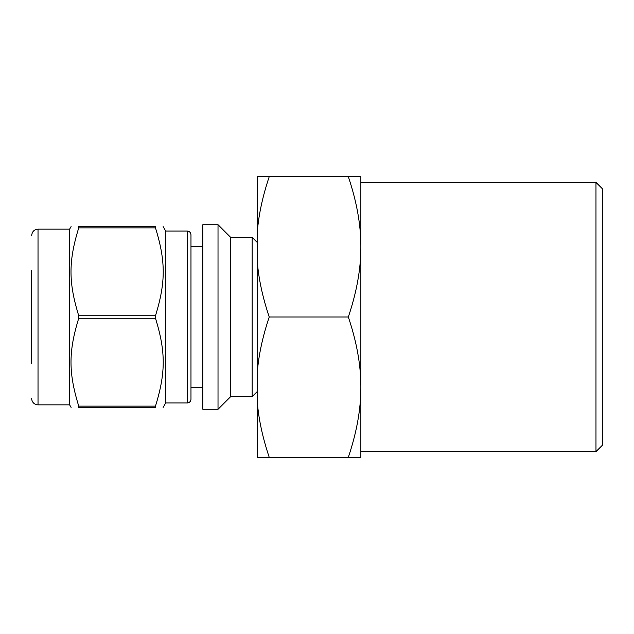<?xml version="1.0" encoding="UTF-8"?>
<svg xmlns="http://www.w3.org/2000/svg" width="634" height="634" viewBox="0 0 634 634"><rect width="100%" height="100%" fill="white"/><g stroke="black" fill="none" stroke-linecap="round" stroke-linejoin="round"><path stroke-width="0.95" d="M155.473 227.86L155.473 226.615C165.799 226.615 165.799 226.615 155.473 226.615C165.799 226.615 165.799 226.615 155.473 226.615L78.743 226.615C68.424 226.615 68.424 226.615 78.743 226.615C68.424 226.615 68.424 226.615 78.743 226.615L78.743 227.86L155.473 227.86C165.799 261.263 165.799 282.36 155.473 315.756L78.743 315.756C68.424 282.36 68.424 261.263 78.743 227.86M78.743 406.14C68.424 372.737 68.424 351.64 78.743 318.244L155.473 318.244C165.799 351.64 165.799 372.737 155.473 406.14L78.743 406.14L78.743 407.385C68.424 407.385 68.424 407.385 78.743 407.385C68.424 407.385 68.424 407.385 78.743 407.385L155.473 407.385C165.799 407.385 165.799 407.385 155.473 407.385C165.799 407.385 165.799 407.385 155.473 407.385L155.473 406.14M163.136 226.615L165.696 231.045L165.696 402.955L163.136 407.385M155.473 315.756L155.473 318.244M78.743 315.756L78.743 318.244M202.848 224.721L202.848 409.279L218.017 409.279L218.017 224.721L202.848 224.721M218.017 224.721L230.657 237.362L230.657 396.638L218.017 409.279M230.657 237.362L252.15 237.362L252.15 396.638L230.657 396.638M31.7 270.544L31.7 363.456M31.7 235.468C32.072 231.624 34.181 229.524 38.024 229.143L38.024 404.857A6.324 6.324 0 0 1 31.7 398.532M38.024 229.143L69.621 229.143L69.621 404.857L71.079 407.385M190.977 234.834L190.977 399.166A3.796 3.796 0 0 1 187.181 402.955L187.181 231.045C189.463 231.244 190.731 232.512 190.977 234.834M202.848 246.761L190.977 246.761L190.977 387.239L202.848 387.239M257.206 400.751L257.206 457.312L269.228 457.312C262.476 437.151 258.466 418.297 257.206 400.751L257.206 373.561C258.466 356.015 262.476 337.161 269.228 317C262.476 296.839 258.466 277.985 257.206 260.439L257.206 373.561M257.206 260.439L257.206 233.249C258.466 215.703 262.476 196.849 269.228 176.688L348.328 176.688C356.768 201.786 360.944 225.165 360.857 246.84C360.944 268.515 356.768 291.902 348.328 317C356.768 342.098 360.944 365.485 360.857 387.16C360.944 408.835 356.768 432.214 348.328 457.312L360.857 457.312L360.857 387.16L360.857 451.622L595.976 451.622L595.976 182.378L360.857 182.378L360.857 387.16M269.228 176.688L257.206 176.688L257.206 233.249M269.228 317L348.328 317M269.228 457.312L348.328 457.312M360.857 246.84L360.857 176.688L348.328 176.688M595.976 182.378L602.3 188.694L602.3 445.306L595.976 451.622M257.206 242.418L252.15 237.362M257.206 391.582L252.15 396.638M38.024 404.857L69.621 404.857M69.621 229.143L71.079 226.615M165.696 402.955L187.181 402.955M165.696 231.045L187.181 231.045"/></g></svg>
